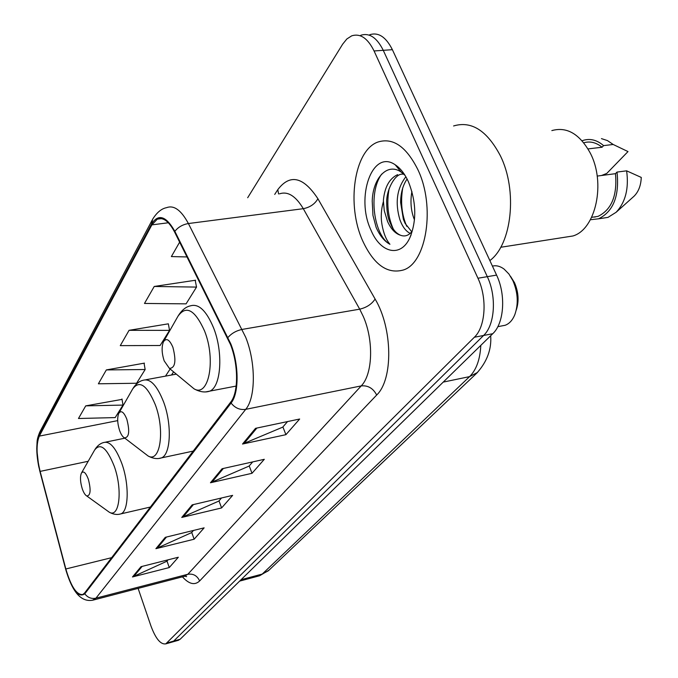 <?xml version="1.0" encoding="UTF-8"?>
<svg xmlns="http://www.w3.org/2000/svg" width="678" height="678" viewBox="0 0 678 678"><rect width="100%" height="100%" fill="white"/><g stroke="black" fill="none" stroke-linecap="round" stroke-linejoin="round"><path stroke-width="1.02" d="M178.009 640.396L180.145 639.252L492.745 333.712C504.093 323.372 506.135 294.93 496.584 275.107L392.384 49.689C385.977 36.968 378.434 31.985 369.756 34.722M138.117 588.385L150.906 625.862C155.669 638.701 160.627 644.702 165.788 643.871L474.363 337.246C485.55 326.872 487.465 298.235 477.948 278.234L374.07 50.96L383.256 50.325C376.875 37.561 369.366 32.552 360.738 35.29C369.366 32.552 376.875 37.561 383.256 50.325L487.304 276.666L383.256 50.325L392.384 49.689M474.363 337.246L483.592 335.474C494.864 325.118 496.838 296.574 487.304 276.666C496.838 296.574 494.864 325.118 483.592 335.474L173.687 641.083L483.592 335.474L492.745 333.712M171.568 642.227L173.687 641.083L171.568 642.227M417.86 169.619C406.249 146.507 392.918 137.32 377.858 142.058C353.908 150.474 346.407 205.29 362.679 240.843C373.764 264.683 387.341 274.404 403.393 269.988C426.555 262.971 435.615 206.409 417.86 169.619C406.249 146.507 392.918 137.32 377.858 142.058C353.908 150.474 346.407 205.29 362.679 240.843C373.764 264.683 387.341 274.404 403.393 269.988C426.555 262.971 435.615 206.409 417.86 169.619M230.461 344.449C238.554 364.696 238.546 392.664 230.715 402.096L84.555 593.064L82.775 594.521C76.673 595.123 71.029 586.606 65.842 568.978L40.129 471.388C36.358 455.675 36.087 443.921 39.316 436.107L151.864 224.876L157.304 219.138C163.127 216.952 168.898 221.248 174.602 232.037L230.461 344.449M230.825 343.941L174.856 231.334C166.076 215.901 158.305 213.468 151.541 224.02L39.078 435.412C36.129 442.115 36.027 452.523 38.765 466.65L65.622 569.113C71.995 589.97 78.385 598.208 84.792 593.809L231.079 403.054C239.114 393.393 239.122 364.705 230.825 343.941M168.059 559.833L166.856 561.231L132.481 576.961L169.271 567.554L178.322 557.24L140.999 566.681L132.481 576.961M166.991 561.062L169.271 567.554M193.45 530.459L191.577 532.62L155.898 548.68L194.154 539.205L204.129 527.848L165.288 537.332L155.898 548.68M191.73 532.45L194.154 539.205M287.548 421.572L282.734 427.14L242.521 444.039L285.921 434.674L299.659 419.021L255.521 428.335L242.521 444.039M282.896 426.954L285.921 434.674M252.691 461.904L249.063 466.1L210.468 482.761L252.013 473.295L264.293 459.311L222.062 468.752L210.468 482.761M249.216 465.922L252.013 473.295M221.511 497.983L218.85 501.067L181.755 517.441L221.596 507.941L232.63 495.372L192.162 504.873L181.755 517.441M218.994 500.889L221.596 507.941M374.07 50.96C367.696 38.146 360.23 33.12 351.662 35.866L346.856 38.968L342.687 44.129L247.682 197.73M122.048 399.384L85.725 405.868L78.47 418.504L115.192 417.589L122.989 405.08L121.981 398.978M195.289 280.734L195.611 280.217L154.228 286.463L144.482 303.447L186.077 303.854L196.527 287.091L195.205 280.277M179.653 242.131L171.373 256.572L187.069 256.954M144.126 363.611L144.431 363.128L106.344 369.925L98.378 383.799L136.592 383.248L145.151 369.518L144.058 363.196M129.066 330.322L120.277 345.636L160.118 345.509L169.542 330.381L168.347 323.821L129.066 330.322L169.542 330.381M168.424 324.254L168.347 323.821M154.228 286.463L196.527 287.091M106.344 369.925L145.151 369.518M85.725 405.868L122.989 405.08M489.863 260.572C511.848 244.521 517.865 190.518 500.254 155.542C486.948 130.498 471.396 120.642 453.59 125.964M564.206 237.342L572.876 235.986C595.759 229.52 606.166 182.713 590.089 152.745C579.52 133.829 566.766 126.447 551.841 130.6M414.478 219.841L413.699 217.858C410.843 209.672 410.241 200.858 411.902 191.416M410.182 233.393C405.876 231.266 402.452 226.723 399.918 219.774C394.901 202.79 396.884 188.45 405.876 176.763M411.724 231.749L405.097 223.384L403.376 219.291L400.622 202.425C400.698 193.044 402.859 185.238 407.097 179.009M397.613 174.653C389.35 178.568 384.604 187.187 383.375 200.502L384.248 210.587L387.553 221.494C390.977 229.037 395.291 233.622 400.486 235.232C396.833 233.613 393.926 230.681 391.774 226.444L389.477 221.223C387.697 216.858 386.774 210.739 386.697 202.849C386.062 191.213 394.054 175.288 401.164 174.221L403.673 174.068M405.071 175.424L401.181 172.102C387.24 162.152 372.764 178.365 372.222 201.171L372.959 215.392L376.146 227.435C379.807 235.673 384.401 241.283 389.926 244.283C386.129 239.783 383.468 233.156 381.951 224.41C380.697 216.985 381.163 209.443 383.333 201.773M408.436 181.78C404.808 173.865 400.393 168.203 395.206 164.788C372.188 148.618 355.382 197.552 370.976 230.13C380.383 253.055 400.596 258.038 409.8 237.893C416.834 220.664 416.377 201.959 408.436 181.78M400.486 235.232C404.469 236.758 408.046 235.783 411.241 232.317M587.995 148.914L602.072 147.228C596.157 142.439 590.055 140.965 583.783 142.795M601.539 175.5L606.768 173.432L628.006 151.575L613.183 144.482L607.488 140.6L601.454 138.626M602.072 147.228L603.59 145.617C596.92 139.914 590.03 138.193 582.919 140.473L582.08 140.778M603.59 145.617L613.183 144.482M597.979 216.392L591.64 217.333L597.979 216.392C611.581 209.79 617.412 195.552 615.471 173.67L597.191 176.077M633.294 196.883L634.159 196.112C638.574 191.637 640.947 185.408 641.261 177.424L626.616 170.831L617.014 172.085L615.471 173.67M594.394 216.926L594.97 217.146M601.183 218.418L607.996 217.384L616.149 212.256C625.531 202.23 629.015 188.425 626.616 170.831M590.411 219.731L598.555 218.808C613.37 211.519 619.531 195.942 617.014 172.085M389.926 244.283C374.002 235.919 367.739 192.73 381.731 174.06M393.248 228.91C387.901 216.841 386.519 203.442 389.113 188.704M406.766 226.35C401.757 214.892 400.41 202.137 402.707 188.086M516.263 310.032C519.136 301.278 518.56 292.176 514.526 282.718L510.542 276.344M501.796 325.915L505.152 325.279C509.288 323.762 512.492 320.27 514.771 314.804C518.594 304.007 517.975 292.642 512.915 280.7L508.941 274.031L504.127 269.115C500.203 266.2 496.304 265.191 492.423 266.107M164.195 360.891L169.415 368.4C175.238 368.086 176.407 361.043 172.907 347.28C169.534 339.542 166.398 337.678 163.508 341.695C161.457 346.746 161.686 353.136 164.195 360.891M119.599 430.496C121.031 434.437 122.65 436.903 124.472 437.878C129.134 437.547 129.922 431.318 126.828 419.207C123.888 412.004 121.209 410.029 118.803 413.275C117.099 417.555 117.362 423.301 119.599 430.496M82.258 488.779C83.623 492.677 85.123 495.084 86.784 495.991C90.581 495.652 91.106 490.075 88.36 479.261C85.759 472.541 83.436 470.507 81.394 473.168C79.953 476.863 80.25 482.066 82.258 488.779M258.242 576.13L262.25 574.063L469.574 376.621C476.337 369.883 480.083 359.467 480.812 345.373M443.234 382.104L469.574 376.621L477.524 372.434M496.584 275.107L477.948 278.234M180.145 639.252L167.195 642.922M490.677 335.737C491.686 349.212 487.092 361.637 476.897 373.019L268.31 570.808L262.25 574.063L241.037 579.732M239.622 581.114L259.623 575.758L268.903 570.24M274.717 194.425L277.794 189.654C289.964 173.627 303.329 176.653 317.906 198.73L375.104 299.04C392.774 328.499 393.24 379.443 376.68 395.028L199.637 580.953C197.196 575.681 193.255 573.461 187.814 574.283L361.221 385.901C372.671 374.417 373.934 340.695 363.357 316.634L359.713 309.168L303.303 208.688C295.727 195.993 287.803 191.043 279.548 193.832M199.637 580.953C194.764 585.546 189.035 584.173 182.441 576.842M183.891 576.461L187.814 574.283L95.929 598.182L92.471 600.276M151.541 224.02L152.703 219.121C156.881 212.443 161.517 208.621 166.61 207.654C173.949 204.892 181.212 210.188 188.399 223.537L245.699 337.28C255.962 362.62 255.759 397.732 245.724 409.343C239.936 410.148 235.054 408.054 231.079 403.054M227.978 337.474C231.579 333.339 236.317 330.652 242.19 329.406L359.713 309.168C366.603 307.541 371.73 304.159 375.104 299.04M39.078 435.412L40.18 431.267L152.262 219.952M39.502 469.896L39.951 471.668M317.906 198.73C314.889 204.027 310.016 207.341 303.303 208.688L188.399 223.537C182.687 224.528 178.17 227.122 174.856 231.334M39.926 471.566L65.639 569.173M84.792 593.809C87.682 597.615 91.394 599.072 95.929 598.182L245.724 409.343L361.221 385.901C368.027 385.257 373.18 388.299 376.68 395.028M278.582 193.95L277.794 189.654M39.316 436.107L117.701 420.623M40.129 471.388L88.182 461.286M65.842 568.978L111.641 557.672M151.864 224.876L168.347 222.765M170.144 369.01L165.483 376.129M183.119 516.983L193.408 504.576M211.883 482.295L223.359 468.464M243.995 443.573L256.877 428.047M157.203 548.222L166.474 537.044M133.736 576.52L142.143 566.384M188.247 384.011L194.044 388.825C208.731 397.825 216.206 359.789 204.527 330.898C194.908 309.685 186.052 304.82 177.941 316.295C181.535 310.338 185.704 306.854 190.459 305.837C198.671 303.363 206.375 310.694 213.562 327.821C223.579 352.738 221.036 387.536 209.46 391.231C204.79 392.715 199.654 391.909 194.044 388.825L169.415 368.4M205.9 391.867L236.147 386.07M144.1 452.912L148.109 455.989C160.194 463.26 165.195 430.615 155.313 404.724C146.957 384.977 139.388 379.748 132.617 389.045C135.608 384.087 139.151 381.155 143.253 380.231C150.304 378.29 157.076 385.502 163.567 401.876C172.212 424.631 170.763 454.989 161.288 457.955C157.245 459.218 152.855 458.565 148.109 455.989L124.472 437.878M158.923 458.43L193.205 451.099M106.539 510.229L109.361 512.263C119.438 518.263 122.786 489.736 114.268 466.311C106.895 447.853 100.336 442.446 94.589 450.09L81.529 472.922M119.209 514.255L120.828 513.89C128.727 511.475 129.439 484.584 121.871 463.65C115.946 448.005 109.929 440.954 103.819 442.488C100.471 443.268 97.539 445.556 95.03 449.336M178.704 640.202L165.788 643.871M184.916 576.198L186.619 576.639L185.255 576.105L93.725 599.954C88.581 601.242 83.903 600.089 79.699 596.487C74.317 591.911 69.631 582.792 65.622 569.113M38.765 466.65L36.739 448.828L37.07 441.997C37.129 439.564 38.044 436.2 39.824 431.928M157.304 219.138L161.483 218.613M173.602 371.875L171.526 375.01M572.876 235.986L500.703 247.275M401.181 172.102L395.206 164.788M411.071 234.952L409.8 237.893M634.159 196.112L616.149 212.256M607.996 217.384L598.555 218.808M505.152 325.279L497.822 326.669M163.737 341.297L177.941 316.295M176.322 374.129L145.88 379.748M118.981 412.961L132.617 389.045M86.784 495.991L109.361 512.263C113.446 514.458 117.269 515 120.828 513.89L150.397 507.034M124.871 438.183L105.649 442.115"/></g></svg>
